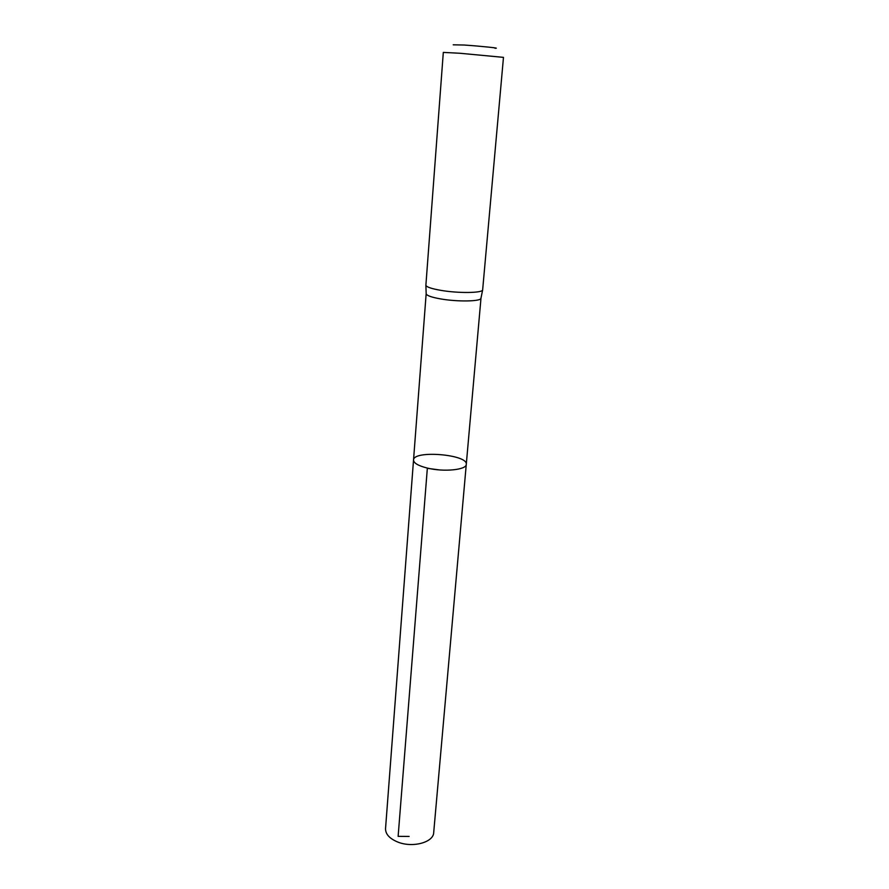 <?xml version="1.0" encoding="UTF-8"?>
<svg xmlns="http://www.w3.org/2000/svg" width="889" height="889" viewBox="0 0 889 889"><rect width="100%" height="100%" fill="white"/><g stroke="black" fill="none" stroke-linecap="round" stroke-linejoin="round"><path stroke-width="1.33" d="M426.175 293.559L426.187 293.926C426.964 295.681 431.832 297.359 440.777 298.937C457.413 301.86 480.338 301.504 480.916 298.426L480.993 298.071M427.353 468.081C418.274 465.792 413.663 463.102 413.529 460.013C413.274 449.923 468.181 454.446 466.281 464.347C466.625 469.881 443.8 472.181 427.353 468.081C418.274 465.792 413.663 463.102 413.529 460.013L385.537 828.592C385.459 834.115 389.504 838.583 397.683 842.005C412.474 848.139 433.576 842.416 433.699 832.56L466.281 464.347C466.625 469.881 443.8 472.181 427.353 468.081M441.011 290.381C431.721 288.769 426.676 287.091 425.875 285.336L443.311 52.407L459.735 53.251L503.474 57.363L482.638 290.003C482.06 293.081 458.279 293.359 441.011 290.381M494.951 48.25C502.007 48.384 480.927 46.161 464.147 45.028L453.212 44.817M439.277 469.914L427.342 468.314L398.128 836.36L409.14 836.438M426.164 293.648L413.529 460.013M480.993 298.159L466.281 464.347M480.916 298.426L482.638 290.003M426.187 293.926L425.875 285.336"/></g></svg>
